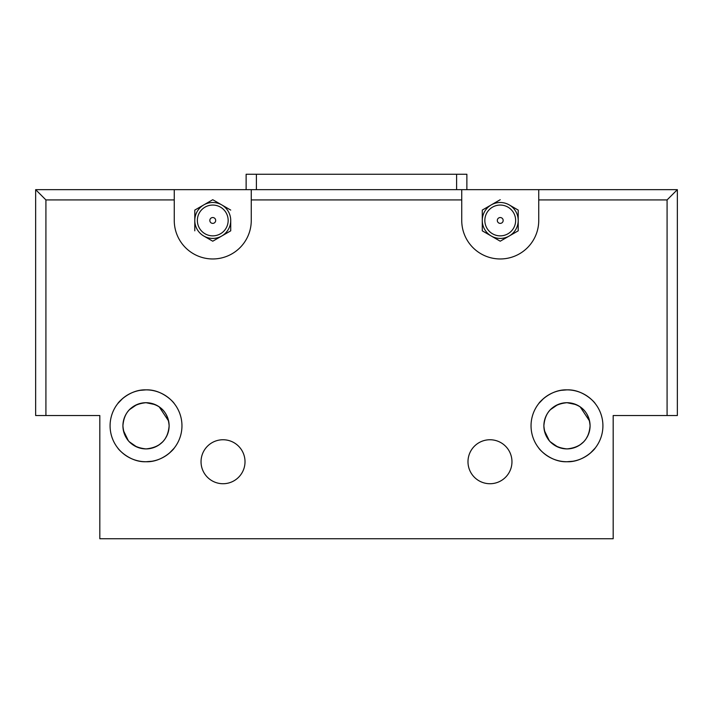 <?xml version="1.0" encoding="UTF-8"?>
<svg xmlns="http://www.w3.org/2000/svg" width="713" height="713" viewBox="0 0 713 713"><rect width="100%" height="100%" fill="white"/><g stroke="black" fill="none" stroke-linecap="round" stroke-linejoin="round"><path stroke-width="1.07" d="M497.317 220.46A2.923 2.923 0 0 0 500.241 223.383A2.923 2.923 0 0 0 503.164 220.46A2.923 2.923 0 0 0 500.241 217.536A2.923 2.923 0 0 0 497.317 220.46M209.836 220.46A2.923 2.923 0 0 0 212.759 223.383A2.923 2.923 0 0 0 215.683 220.46A2.923 2.923 0 0 0 212.759 217.536A2.923 2.923 0 0 0 209.836 220.46M201.039 461.739A21.987 21.987 0 0 0 223.026 483.726A21.987 21.987 0 0 0 245.014 461.739A21.987 21.987 0 0 0 223.026 439.752A21.987 21.987 0 0 0 201.039 461.739M467.986 461.739A21.987 21.987 0 0 0 489.974 483.726A21.987 21.987 0 0 0 511.961 461.739A21.987 21.987 0 0 0 489.974 439.752A21.987 21.987 0 0 0 467.986 461.739M588.225 434.868L586.166 438.673M583.475 441.98L580.141 444.787M571.755 448.406L566.978 448.905C581.255 447.461 588.956 439.761 590.079 425.804C588.947 411.838 581.247 404.137 566.978 402.702C552.691 404.146 544.99 411.847 543.876 425.804A23.101 23.101 0 0 0 566.978 448.905A23.101 23.101 0 0 0 590.079 425.804A23.101 23.101 0 0 0 566.978 402.702A23.101 23.101 0 0 0 543.876 425.804C544.982 439.752 552.682 447.452 566.978 448.905M557.744 446.98L550.293 441.784M549.242 440.607L544.367 430.545M544.001 428.21L543.876 425.982M167.27 434.868L165.211 438.673M162.519 441.98L159.186 444.787M150.799 448.406L146.022 448.905C160.3 447.461 168.001 439.761 169.124 425.804C167.992 411.838 160.291 404.137 146.022 402.702C131.736 404.146 124.035 411.847 122.921 425.804A23.101 23.101 0 0 0 146.022 448.905A23.101 23.101 0 0 0 169.124 425.804A23.101 23.101 0 0 0 146.022 402.702A23.101 23.101 0 0 0 122.921 425.804C124.026 439.752 131.727 447.452 146.022 448.905M136.789 446.98L129.338 441.784M128.287 440.607L123.411 430.545M123.046 428.21L122.921 425.982M566.978 461.739C583.172 462.372 594.972 449.012 595.212 448.031C594.963 449.012 583.198 462.363 566.978 461.739C550.793 462.38 538.948 448.976 538.743 448.031C539.037 449.03 550.703 462.345 566.978 461.739C550.793 462.38 538.948 448.976 538.743 448.031C539.037 449.03 550.703 462.345 566.978 461.739L572.771 461.266M595.212 448.031L590.426 453.031M531.042 425.804A35.935 35.935 0 0 0 566.978 461.739A35.935 35.935 0 0 0 602.913 425.804A35.935 35.935 0 0 0 566.978 389.868A35.935 35.935 0 0 0 531.042 425.804M146.022 461.739C162.216 462.372 174.017 449.012 174.257 448.031C174.008 449.012 162.243 462.363 146.022 461.739C129.837 462.38 117.993 448.976 117.788 448.031C118.082 449.03 129.748 462.345 146.022 461.739C129.837 462.38 117.993 448.976 117.788 448.031C118.082 449.03 129.748 462.345 146.022 461.739L151.816 461.266M174.106 448.219L169.471 453.031M166.067 455.634L162.101 457.942M110.087 425.804A35.935 35.935 0 0 0 146.022 461.739A35.935 35.935 0 0 0 181.958 425.804A35.935 35.935 0 0 0 146.022 389.868A35.935 35.935 0 0 0 110.087 425.804M566.978 389.868C550.784 389.236 538.983 402.595 538.743 403.576C538.992 402.595 550.757 389.245 566.978 389.868C583.163 389.227 595.007 402.631 595.212 403.576C594.918 402.578 583.252 389.262 566.978 389.868C583.163 389.227 595.007 402.631 595.212 403.576C594.918 402.578 583.252 389.262 566.978 389.868L561.184 390.341M538.894 403.389L543.529 398.567M546.933 395.973L550.899 393.665M146.022 389.868C129.828 389.236 118.028 402.595 117.788 403.576C118.037 402.595 129.802 389.245 146.022 389.868C162.208 389.227 174.052 402.631 174.257 403.576C173.963 402.578 162.297 389.262 146.022 389.868C162.208 389.227 174.052 402.631 174.257 403.576C173.963 402.578 162.297 389.262 146.022 389.868L140.229 390.341M117.788 403.576L122.574 398.576M125.978 395.973L129.944 393.665M544.001 423.397L544.367 421.062M550.516 409.601L557.762 404.619M562.2 403.201L564.571 402.827M123.046 423.397L123.411 421.062M129.561 409.601L136.807 404.619M141.245 403.201L143.616 402.827M228.16 220.46A15.401 15.401 0 0 1 212.759 235.86A15.401 15.401 0 0 1 197.358 220.46A15.401 15.401 0 0 1 212.759 205.059A15.401 15.401 0 0 1 228.16 220.46M515.642 220.46A15.401 15.401 0 0 0 500.241 205.059A15.401 15.401 0 0 0 484.84 220.46A15.401 15.401 0 0 0 500.241 235.86A15.401 15.401 0 0 0 515.642 220.46M251.261 189.658L461.739 189.658L461.739 199.925L251.261 199.925L251.261 189.658L174.257 189.658L174.257 199.925L45.917 199.925L35.65 189.658L174.257 189.658M212.759 241.208L230.727 230.834L212.759 241.208L203.775 236.021A17.968 17.968 0 0 1 194.792 220.46L194.792 210.085L212.759 199.711L203.775 204.898A17.968 17.968 0 0 1 221.743 204.898L230.727 210.085L221.743 204.898A17.968 17.968 0 0 1 230.727 220.46L230.727 230.834M230.727 230.415L230.727 220.46A17.968 17.968 0 0 1 203.775 236.021M566.978 189.658L677.35 189.658L677.35 415.536L667.083 415.536L667.083 199.925L538.743 199.925L538.743 189.658L566.978 189.658M538.743 189.658L461.739 189.658M45.917 199.925L45.917 415.536L35.65 415.536L35.65 189.658M45.917 415.536L99.82 415.536L99.82 538.743L613.18 538.743L613.18 415.536L667.083 415.536M174.257 199.925L174.257 220.46A38.502 38.502 0 0 0 212.759 258.962A38.502 38.502 0 0 0 251.261 220.46L251.261 199.925M461.739 199.925L461.739 220.46A38.502 38.502 0 0 0 500.241 258.962A38.502 38.502 0 0 0 538.743 220.46L538.743 199.925M146.022 402.702L155.256 404.627M159.195 406.829L168.633 421.062M566.978 402.702L576.211 404.627M580.15 406.829L589.589 421.062M667.083 199.925L677.35 189.658M518.208 230.834L509.225 236.021L518.208 230.834L518.208 210.085L518.208 220.46A17.968 17.968 0 0 0 509.225 204.898L517.478 209.667M500.241 241.208L482.273 230.834L500.241 241.208L509.225 236.021A17.968 17.968 0 0 1 482.273 220.46L482.273 210.085L500.241 199.711L482.273 210.085L482.273 230.834M212.759 199.711L221.743 204.898M194.792 230.834L194.792 220.46A17.968 17.968 0 0 1 203.775 204.898M518.208 210.085L509.225 204.898A17.968 17.968 0 0 0 482.273 220.46M518.208 220.46A17.968 17.968 0 0 1 509.225 236.021M256.395 189.658L256.395 174.257L246.128 174.257L246.128 189.658M256.395 174.257L456.605 174.257L456.605 189.658M456.605 174.257L466.872 174.257L466.872 189.658"/></g></svg>
